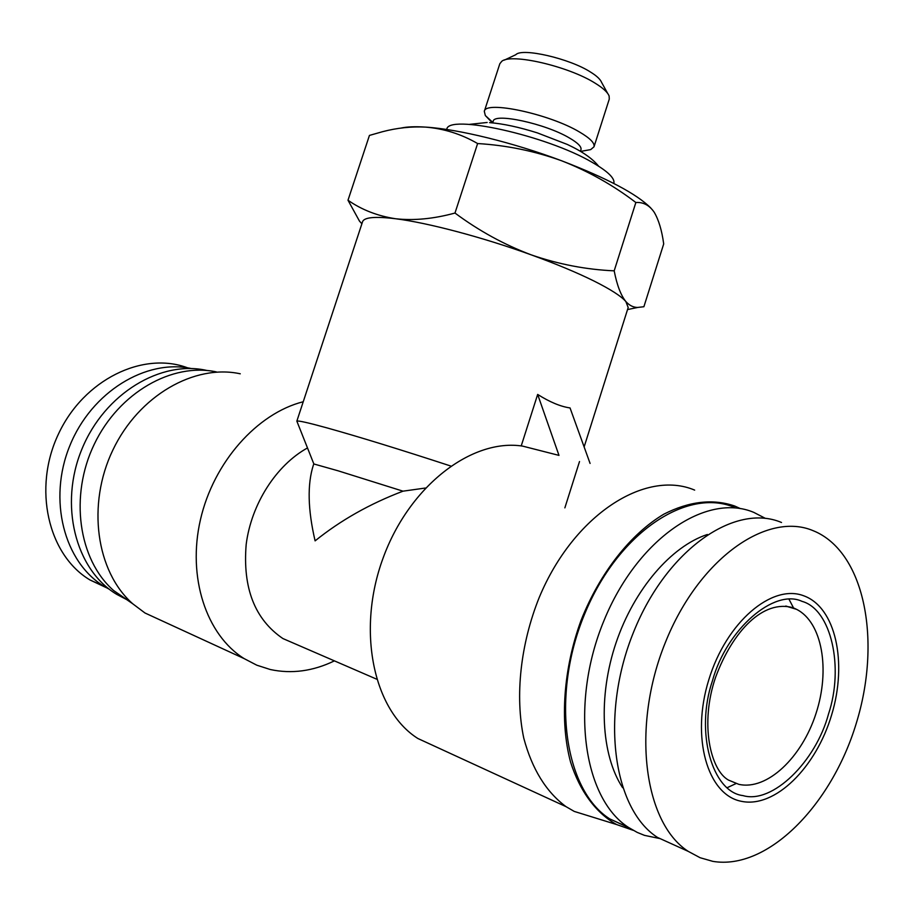 <?xml version="1.0" encoding="UTF-8"?>
<svg xmlns="http://www.w3.org/2000/svg" width="914" height="914" viewBox="0 0 914 914"><rect width="100%" height="100%" fill="white"/><g stroke="black" fill="none" stroke-linecap="round" stroke-linejoin="round"><path stroke-width="1.37" d="M334.421 660.868C312.999 671.219 291.623 674.098 270.27 669.516L256.788 665.186L244.107 658.583C206.278 634.967 187.119 577.26 200.452 519.643C213.636 462.016 257.257 413.345 303.162 401.76M584.126 446.935L628.181 307.527L625.873 301.574C621.189 296.17 610.495 289.292 593.814 280.941C576.791 272.521 555.952 263.838 531.308 254.892C482.843 237.297 427.558 222.696 395.579 218.743C375.163 216.264 364.149 217.269 362.561 221.736L296.844 421.137C298.124 420.463 308.144 422.702 326.904 427.866C359.202 436.881 400.458 449.597 450.648 465.991M521.22 445.941L537.661 394.425C549.737 402.057 560.522 406.559 570.05 407.941L590.078 463.432M298.581 645.341L282.906 638.555C254.8 619.406 242.564 588.022 246.186 544.39C251.304 503.934 276.336 465.1 307.492 447.94M425.341 488.042L403.005 491.172C369.816 503.785 340.522 520.363 315.102 540.871C307.801 509.532 307.23 484.26 313.376 465.055L313.856 463.969L338.043 470.79L403.005 491.172M654.207 212.254L654.207 212.254C658.708 219.874 661.873 230.431 663.701 243.924L643.89 306.727L637.675 307.447C633.333 307.435 629.403 305.47 625.873 301.574C620.857 295.371 616.95 285.122 614.185 270.841C586.194 269.607 558.568 264.295 531.308 254.892C504.265 244.724 478.833 230.774 454.989 213.042C433.659 218.869 413.859 220.765 395.579 218.743C377.585 215.99 361.716 209.82 347.994 200.235L359.465 221.085M438.834 748.143L417.881 738.501C373.312 710.464 356.391 630.329 383.092 558.066C409.392 485.631 472.172 438.114 522.705 446.135L558.98 455.389L537.661 394.425M596.248 818.236L574.243 811.415L566.029 806.651C546.172 791.97 532.085 769.142 523.779 738.192C514.868 696.022 520.454 644.187 539.226 597.482C573.638 514.696 645.375 469.179 694.663 490.11M633.208 830.323L616.55 824.531C596.054 813.014 579.933 791.455 570.542 762.013C559.676 721.112 563.435 668.671 581.053 620.378C599.938 572.701 630.729 533.845 663.872 514.159C689.27 501.249 712.886 498.541 734.707 506.025L740.443 508.63M613.842 183.463C615.145 178.458 607.97 171.432 592.306 162.406C546.526 135.375 447.083 113.53 446.775 129.502M660.194 838.641L644.473 835.362L637.207 832.403L628.546 827.456C582.892 798.288 569.799 703.163 603.846 620.926C637.378 538.415 706.648 492.269 753.856 512.411L765.395 518.375M789.022 599.264L793.843 608.518M736.433 783.378L727.121 787.731M813.391 530.794L815.882 531.857C865.364 554.695 881.496 642.131 856.201 723.557C831.523 805.12 767.714 870.574 712.851 861.365L700.124 857.732L688.231 851.368C643.547 822.623 631.288 726.401 665.335 642.565C698.879 558.465 767.269 510.892 813.391 530.794M803.692 595.779C835.67 607.204 847.644 662.376 831.637 714.897C816.076 767.532 774.935 808.547 741.277 801.292C707.39 794.906 690.835 737.358 708.796 679.81C726.264 622.137 771.999 583.509 803.692 595.779M802.001 601.355C831.34 609.375 844.113 667.346 828.518 714.005C815.859 761.453 772.479 804.366 743.002 795.603C712.097 792.095 695.006 731.886 712.429 680.85C726.664 628.901 774.352 588.228 802.001 601.355M515.804 54.703L515.839 54.68C522.111 47.562 569.879 58.622 590.49 72.046C596.545 75.748 600.247 79.187 601.595 82.386L601.606 82.42M492.84 122.442L485.345 115.564L484.306 111.371L499.832 63.729L501.729 61.364C510.915 52.943 568.702 66.288 595.311 83.288C603.149 88.132 607.753 92.383 609.124 96.05L609.284 99.078L593.997 146.8L590.707 149.599L584.537 150.707M484.306 111.371C485.048 100.22 549.645 113.953 579.647 132.096C590.136 138.277 594.923 143.19 593.997 146.8M492.692 122.887L493.206 121.299C493.846 112.525 545.258 123.561 569.319 137.923C577.808 142.858 581.692 146.777 580.973 149.645L580.47 151.233M240.268 373.803C194.579 363.829 138.859 395.362 112.89 449.985C86.659 504.437 96.096 571.581 132.77 603.811L144.983 612.997L164.908 622.16M216.367 371.907C172.392 362.39 119.049 392.334 94.302 444.158C69.293 495.834 78.41 559.642 113.61 590.535L132.004 603.114M207.135 370.524C161.161 359.739 104.744 393.26 81.974 448.968C58.804 504.517 75.314 569.491 116.615 594.294L126.726 599.618M654.15 212.174C649.397 205.239 643.296 202.017 635.858 202.508L614.185 270.841M347.994 200.235L369.439 135.421L382.463 131.719C397.019 127.891 411.414 126.361 425.673 127.115C415.116 126.418 406.913 126.749 401.063 128.074M454.989 213.042L477.622 143.544C461.33 134.118 444.021 128.645 425.673 127.115C458.154 129.091 513.508 142.641 561.562 160.75C534.541 151.027 506.562 145.292 477.622 143.544M635.858 202.508C613.1 185.131 588.342 171.215 561.562 160.75C606.976 178.196 636.715 193.928 650.757 207.958M629.186 827.878L609.718 818.887C564.007 789.776 550.719 695.565 584.537 614.299C617.841 532.759 686.985 487.265 734.308 507.339M191.312 368.536C146.24 358.688 91.606 391.683 69.83 445.724C47.688 499.604 64.037 562.373 104.333 586.48L109.543 589.416M622.594 787.685C600.989 754.736 597.927 696.308 616.07 642.713C634.225 589.084 671.322 546.264 707.367 534.484M187.541 367.805C143.052 351.045 83.894 379.436 58.473 433.979C32.596 488.293 48.008 555.015 90.018 579.979L106.31 587.656M677.274 846.398L657.474 837.418C612.654 808.73 600.03 713.971 633.733 631.7C666.934 549.177 735.187 502.677 781.516 522.5M785.743 606.062L796.54 609.33L793.295 607.81C763.201 599.07 732.72 631.197 715.628 677.16C699.518 723.922 710.601 770.331 728.515 780.099L738.809 784.338C766.983 790.724 801.772 757.672 815.951 713.651C830.449 669.722 822.2 622.194 796.54 609.33L786.006 606.085M564.863 507.864L579.51 461.536M282.906 638.555L376.545 679.125M313.856 463.969L296.844 421.137M601.583 82.386L607.684 93.434M580.744 151.393L590.707 149.599M144.983 612.997L244.107 658.583M113.61 590.535L132.77 603.811M627.541 309.572L637.675 307.458M361.898 223.77L359.453 221.097M417.881 738.501L566.029 806.651M616.55 824.531L574.243 811.415M609.718 818.887L628.546 827.456M90.018 579.979L104.333 586.48M657.474 837.418L688.231 851.368M515.839 54.691L504.425 60.084M492.383 122.853L485.345 115.564M469.293 124.384L487.173 122.476M489.527 122.613C503.066 123.687 519.026 127.115 537.386 132.896L567.286 144.435C582.127 151.358 592.546 158.59 598.567 166.142"/></g></svg>
